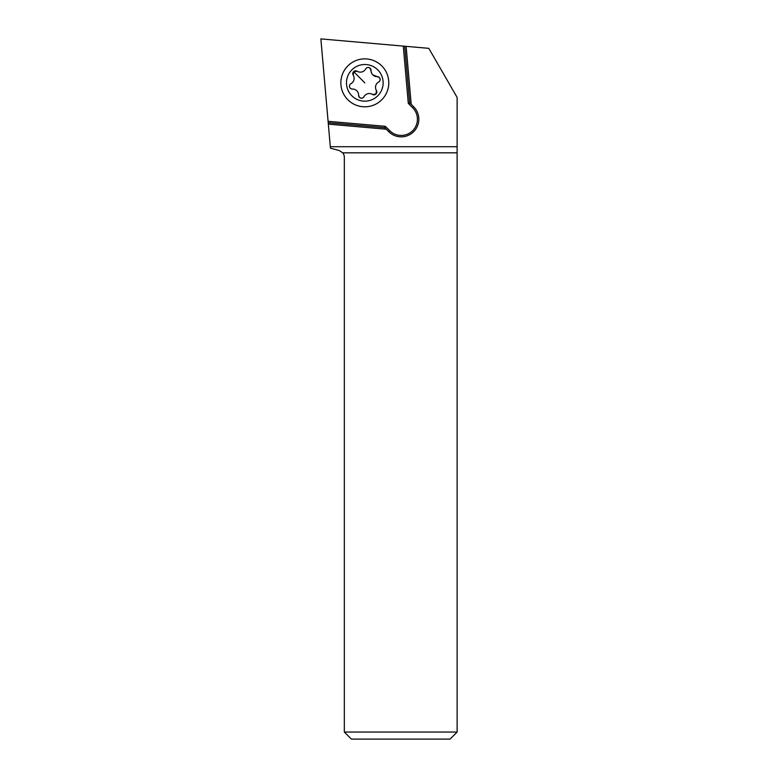 <?xml version="1.0" encoding="UTF-8"?>
<svg xmlns="http://www.w3.org/2000/svg" width="778" height="778" viewBox="0 0 778 778"><rect width="100%" height="100%" fill="white"/><g stroke="black" fill="none" stroke-linecap="round" stroke-linejoin="round"><path stroke-width="1.17" d="M457.124 152.828L457.124 732.049L344.333 732.049L344.333 157.292A7.051 7.051 0 0 0 342.738 152.828L457.124 152.828L457.124 97.406L428.795 48.343L404.716 46.233L409.656 102.754L413.663 106.761A17.622 17.622 0 0 1 401.205 136.85A17.622 17.622 0 0 1 388.737 131.686L386.267 129.216L328.335 124.14L330.436 148.16L339.111 150.485L342.738 152.828M457.124 732.049L450.073 739.1L351.384 739.1L344.333 732.049M409.656 102.754L408.294 103.386L403.286 46.106L320.876 38.9L328.335 124.14M403.286 46.106L404.716 46.233M406.126 46.359L411.192 104.291M328.209 122.739L384.731 127.68L386.267 129.216M328.083 121.31L385.363 126.318L384.731 127.68M408.294 103.386L412.671 107.763A16.212 16.212 0 0 1 401.205 135.44A16.212 16.212 0 0 1 389.739 130.685L385.363 126.318M377.777 69.874A18.332 18.332 0 0 0 351.851 69.874A18.332 18.332 0 0 0 351.851 95.791A18.332 18.332 0 0 0 377.777 95.791A18.332 18.332 0 0 0 377.777 69.874M358.6 95.256L359.436 97.357A2.859 2.859 0 0 1 358.6 95.256A6.049 6.049 0 0 0 352.395 89.042A2.859 2.859 0 0 1 350.946 83.664A6.049 6.049 0 0 0 353.222 75.184A2.859 2.859 0 0 1 357.16 71.245A6.049 6.049 0 0 0 365.65 68.97A2.859 2.859 0 0 1 371.018 70.409A6.049 6.049 0 0 0 377.233 76.623A2.859 2.859 0 0 1 378.672 82.001A6.049 6.049 0 0 0 376.406 90.491A2.859 2.859 0 0 1 372.468 94.42A6.049 6.049 0 0 0 363.978 96.696A2.859 2.859 0 0 1 359.436 97.357C361.245 98.621 362.762 98.398 363.978 96.696M347.863 99.778A23.972 23.972 0 0 0 381.765 99.778A23.972 23.972 0 0 0 381.765 65.887A23.972 23.972 0 0 0 347.863 65.887A23.972 23.972 0 0 0 347.863 99.778M372.468 94.42L375.988 94.012L376.406 90.491M378.672 82.001C380.374 80.786 380.598 79.278 379.333 77.46L372.788 74.853M371.719 73.395L370.182 68.308C368.373 67.054 366.866 67.268 365.65 68.97M357.16 71.245L353.64 71.664L353.222 75.184M350.946 83.664L350.421 84.034M349.711 85.006L349.517 85.561M349.448 86.144L349.497 86.718M349.507 86.737L349.935 87.768M350.722 88.566L351.238 88.838M351.52 88.935L352.395 89.042M413.663 106.761L412.671 107.763M389.739 130.685L388.737 131.686M457.124 146.721L330.31 146.721M353.64 71.664L364.814 82.838"/></g></svg>
